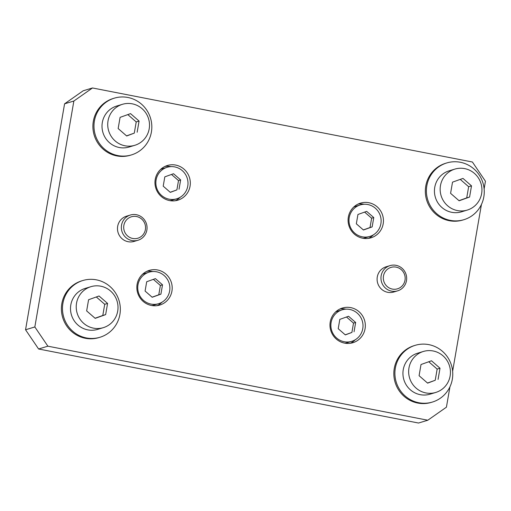 <?xml version="1.0" encoding="UTF-8"?>
<svg xmlns="http://www.w3.org/2000/svg" width="511" height="511" viewBox="0 0 511 511"><rect width="100%" height="100%" fill="white"/><g stroke="black" fill="none" stroke-linecap="round" stroke-linejoin="round"><path stroke-width="0.77" d="M34.837 326.957L73.865 101.025L64.578 103.822L25.55 329.761L34.837 326.957L47.881 346.183L38.593 348.987L418.515 423.031L427.803 420.227L47.881 346.183M471.512 185.857L469.583 197.042L459.114 200.778L450.587 193.337L452.516 182.152L462.979 178.416L471.512 185.857L468.651 186.719L460.251 179.393M458.987 200.663L466.722 197.904L468.651 186.719M408.966 367.952A21.405 20.849 73.2 0 0 435.73 392.454A21.405 20.849 73.2 0 0 449.508 365.94A21.405 20.849 73.2 0 0 423.363 351.466A21.405 20.849 73.2 0 0 408.966 367.952M435.73 392.454L430.013 394.179A21.405 20.849 -106.8 0 1 403.249 369.677A21.405 20.849 -106.8 0 1 417.647 353.19L423.363 351.466M149.193 128.817A21.405 20.849 73.2 0 0 122.429 104.314A21.405 20.849 73.2 0 0 108.658 130.829A21.405 20.849 73.2 0 0 134.795 145.303A21.405 20.849 73.2 0 0 149.193 128.817M134.795 145.303L129.079 147.027A21.405 20.849 -106.8 0 1 102.941 132.553A21.405 20.849 -106.8 0 1 116.712 106.039L122.429 104.314M117.696 311.18A21.405 20.849 -106.8 0 1 103.299 327.666A21.405 20.849 -106.8 0 1 77.155 313.192A21.405 20.849 -106.8 0 1 90.932 286.677A21.405 20.849 -106.8 0 1 117.696 311.18M90.932 286.677L85.216 288.402A21.405 20.849 73.2 0 0 71.438 314.917A21.405 20.849 73.2 0 0 97.582 329.391L103.299 327.666M123.86 225.408A11.197 10.903 -106.8 0 1 141.649 219.053A11.197 10.903 -106.8 0 1 138.366 238.056A11.197 10.903 -106.8 0 1 123.86 225.408M121.535 225.166A13.171 12.832 -106.8 0 1 130.388 215.022A13.171 12.832 -106.8 0 1 146.861 230.103A13.171 12.832 -106.8 0 1 138.002 240.247A13.171 12.832 -106.8 0 1 121.535 225.166M73.865 101.025L92.485 87.969L83.197 90.773L64.578 103.822M25.55 329.761L38.593 348.987M171.932 291.123A18.115 17.642 -106.8 0 1 159.751 305.067A18.115 17.642 -106.8 0 1 137.631 292.822A18.115 17.642 -106.8 0 1 149.289 270.389A18.115 17.642 -106.8 0 1 171.932 291.123M330.234 321.975A18.115 17.642 73.2 0 0 352.884 342.709A18.115 17.642 73.2 0 0 364.541 320.269A18.115 17.642 73.2 0 0 342.415 308.031A18.115 17.642 73.2 0 0 330.234 321.975M190.054 186.221A18.115 17.642 73.2 0 0 167.41 165.487A18.115 17.642 73.2 0 0 155.753 187.927A18.115 17.642 73.2 0 0 177.873 200.171A18.115 17.642 73.2 0 0 190.054 186.221M348.355 217.073A18.115 17.642 -106.8 0 1 360.536 203.129A18.115 17.642 -106.8 0 1 382.656 215.374A18.115 17.642 -106.8 0 1 370.999 237.807A18.115 17.642 -106.8 0 1 348.355 217.073M130.388 215.022L126.53 216.191A13.171 12.832 73.2 0 0 118.054 232.505A13.171 12.832 73.2 0 0 134.144 241.409L138.002 240.247M397.615 290.842L393.757 292.011A13.171 12.832 -106.8 0 1 377.29 276.93A13.171 12.832 -106.8 0 1 386.15 266.787L390.008 265.624A13.171 12.832 73.2 0 0 381.149 275.768A13.171 12.832 73.2 0 0 397.615 290.842A13.171 12.832 73.2 0 0 406.475 280.699A13.171 12.832 73.2 0 0 390.008 265.624M92.485 87.969L472.407 162.013L485.45 181.239L484.128 188.891M449.942 386.821L446.422 407.178L427.803 420.227M481.439 204.457L452.631 371.254M368.444 238.375A18.115 17.642 73.2 0 0 373.305 234.907M364.062 204.272A18.115 17.642 73.2 0 0 358.09 204.074M360.3 204.917A16.467 16.039 -106.8 0 1 380.887 223.767A16.467 16.039 -106.8 0 1 369.811 236.446A16.467 16.039 -106.8 0 1 349.703 225.319A16.467 16.039 -106.8 0 1 360.3 204.917L356.007 206.214A16.467 16.039 73.2 0 0 353.625 207.153M363.014 238.279A16.467 16.039 73.2 0 0 365.525 237.743L369.811 236.446M160.492 169.511A16.467 16.039 -106.8 0 1 162.881 168.573L167.167 167.282A16.467 16.039 73.2 0 0 156.098 179.961A16.467 16.039 73.2 0 0 176.685 198.811A16.467 16.039 73.2 0 0 187.281 178.409A16.467 16.039 73.2 0 0 167.167 167.282M176.685 198.811L172.392 200.101A16.467 16.039 -106.8 0 1 169.888 200.638M180.179 197.265A18.115 17.642 -106.8 0 1 175.311 200.734M164.964 166.433A18.115 17.642 -106.8 0 1 170.936 166.631M351.689 341.348A16.467 16.039 73.2 0 0 362.765 328.669A16.467 16.039 73.2 0 0 342.178 309.819A16.467 16.039 73.2 0 0 331.582 330.215A16.467 16.039 73.2 0 0 351.689 341.348L347.403 342.645A16.467 16.039 -106.8 0 1 344.893 343.181M335.503 312.055A16.467 16.039 -106.8 0 1 337.892 311.116L342.178 309.819M339.975 308.976A18.115 17.642 -106.8 0 1 345.941 309.174M355.183 339.809A18.115 17.642 -106.8 0 1 350.322 343.271M151.767 305.54A16.467 16.039 73.2 0 0 154.277 305.003L158.563 303.706A16.467 16.039 -106.8 0 1 137.976 284.857A16.467 16.039 -106.8 0 1 149.052 272.178A16.467 16.039 -106.8 0 1 169.16 283.311A16.467 16.039 -106.8 0 1 158.563 303.706M149.052 272.178L144.76 273.474A16.467 16.039 73.2 0 0 142.377 274.413M152.815 271.533A18.115 17.642 73.2 0 0 146.849 271.335M157.196 305.635A18.115 17.642 73.2 0 0 162.057 302.167M152.099 297.178L158.774 294.79L160.384 285.477L153.37 279.357M160.914 294.144L152.195 297.261L145.086 291.059L146.695 281.74L155.414 278.629L162.524 284.825L160.914 294.144L158.774 294.79M162.524 284.825L160.384 285.477M171.492 174.455L178.505 180.575L176.895 189.894L170.22 192.277M179.035 189.249L180.645 179.929L173.536 173.727L164.817 176.844L163.207 186.164L170.316 192.36L176.895 189.894M180.645 179.929L178.505 180.575M363.347 229.918L370.021 227.529L371.631 218.216L364.618 212.097M373.771 217.565L372.161 226.884L363.442 230.001L356.333 223.799L357.943 214.479L366.662 211.369L373.771 217.565L371.631 218.216M372.161 226.884L370.021 227.529M346.496 316.999L353.51 323.112L351.9 332.431L345.225 334.82M354.046 331.786L355.656 322.467L348.547 316.264L339.821 319.381L338.212 328.701L345.327 334.903L351.9 332.431M355.656 322.467L353.51 323.112M405.006 280.2A11.197 10.903 73.2 0 0 390.5 267.553A11.197 10.903 73.2 0 0 387.217 286.556A11.197 10.903 73.2 0 0 405.006 280.2M95.052 318.238L102.788 315.479L104.723 304.294L96.317 296.968M107.578 303.432L105.649 314.616L95.187 318.353L86.653 310.912L88.582 299.733L99.045 295.99L107.578 303.432L104.723 304.294M82.839 280.52L81.766 280.846A29.638 28.865 73.2 0 0 62.687 317.561A29.638 28.865 73.2 0 0 98.891 337.599L99.958 337.273A29.638 28.865 73.2 0 0 119.893 314.45A29.638 28.865 73.2 0 0 82.839 280.52A29.638 28.865 73.2 0 0 63.76 317.235A29.638 28.865 73.2 0 0 99.958 337.273M105.649 314.616L102.788 315.479M127.814 114.605L136.22 121.931L134.291 133.109L126.556 135.875M137.146 132.247L139.081 121.069L130.548 113.627L120.085 117.364L118.15 128.548L126.683 135.99L134.291 133.109M139.081 121.069L136.22 121.931M131.461 154.91L130.388 155.229A29.638 28.865 -106.8 0 1 94.19 135.198A29.638 28.865 -106.8 0 1 113.263 98.482L114.336 98.157A29.638 28.865 -106.8 0 1 151.39 132.087A29.638 28.865 -106.8 0 1 131.461 154.91A29.638 28.865 -106.8 0 1 95.263 134.872A29.638 28.865 -106.8 0 1 114.336 98.157M428.748 361.756L437.154 369.083L435.225 380.267L427.49 383.033M438.08 379.405L440.009 368.22L431.482 360.779L421.013 364.522L419.084 375.7L427.618 383.141L435.225 380.267M432.395 402.061L431.322 402.387A29.638 28.865 -106.8 0 1 394.268 368.457A29.638 28.865 -106.8 0 1 414.197 345.634L415.271 345.308A29.638 28.865 -106.8 0 1 451.469 365.346A29.638 28.865 -106.8 0 1 432.395 402.061A29.638 28.865 -106.8 0 1 395.335 368.131A29.638 28.865 -106.8 0 1 415.271 345.308M440.009 368.22L437.154 369.083M469.583 197.042L466.722 197.904M446.767 162.945L445.701 163.271A29.638 28.865 73.2 0 0 425.765 186.093A29.638 28.865 73.2 0 0 462.819 220.024L463.892 219.698A29.638 28.865 73.2 0 0 482.965 182.983A29.638 28.865 73.2 0 0 446.767 162.945A29.638 28.865 73.2 0 0 426.838 185.768A29.638 28.865 73.2 0 0 463.892 219.698M440.469 185.589A21.405 20.849 -106.8 0 1 454.867 169.103A21.405 20.849 -106.8 0 1 481.011 183.577A21.405 20.849 -106.8 0 1 467.233 210.091A21.405 20.849 -106.8 0 1 440.469 185.589M454.867 169.103L449.15 170.827A21.405 20.849 73.2 0 0 434.752 187.313A21.405 20.849 73.2 0 0 461.516 211.816L467.233 210.091"/></g></svg>

